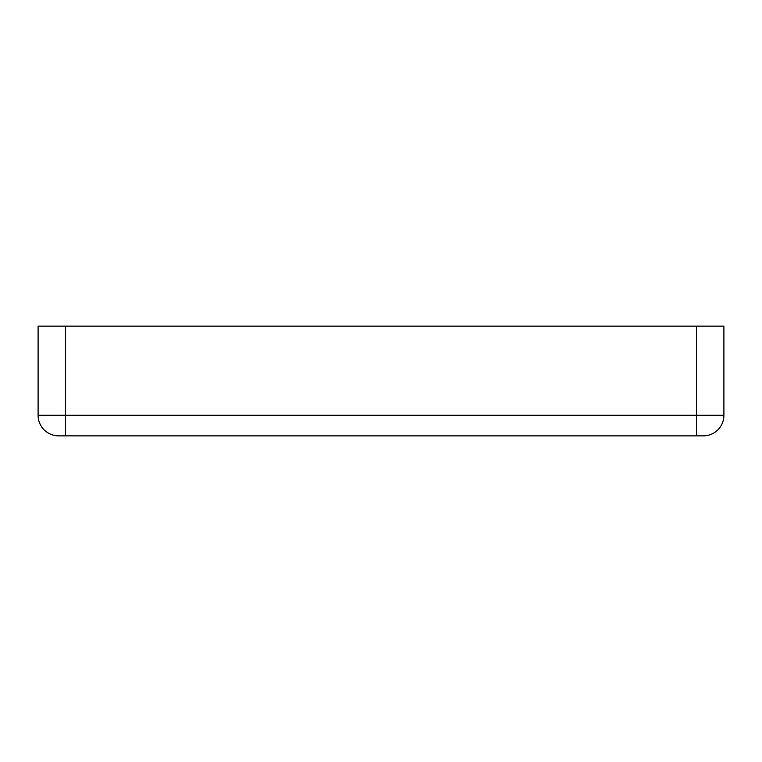 <?xml version="1.0" encoding="UTF-8"?>
<svg xmlns="http://www.w3.org/2000/svg" width="762" height="762" viewBox="0 0 762 762"><rect width="100%" height="100%" fill="white"/><g stroke="black" fill="none" stroke-linecap="round" stroke-linejoin="round"><path stroke-width="1.14" d="M696.468 435.864L703.326 435.864A20.574 20.574 0 0 0 723.9 415.29L723.9 326.136L696.468 326.136L696.468 415.29L65.532 415.29L65.532 435.864L696.468 435.864L696.468 415.29L723.9 415.29A20.574 20.574 0 0 1 703.326 435.864M58.674 435.864A20.574 20.574 0 0 1 38.1 415.29L65.532 415.29L65.532 326.136L38.1 326.136L38.1 415.29A20.574 20.574 0 0 0 58.674 435.864L65.532 435.864M65.532 326.136L696.468 326.136"/></g></svg>
